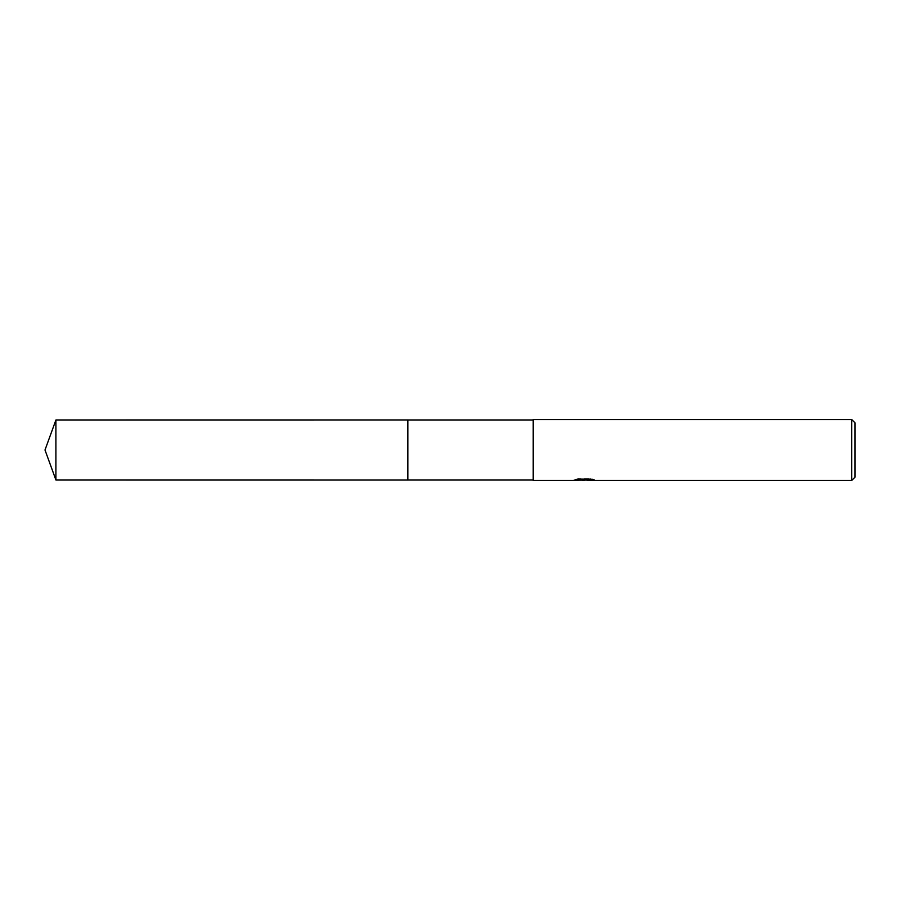 <?xml version="1.0" encoding="UTF-8"?>
<svg xmlns="http://www.w3.org/2000/svg" width="900" height="900" viewBox="0 0 900 900"><rect width="100%" height="100%" fill="white"/><g stroke="black" fill="none" stroke-linecap="round" stroke-linejoin="round"><path stroke-width="0.67" stroke-dasharray="4.5 3.38" d="M533.216 479.959L533.216 420.041L533.216 479.959M580.523 480.218L578.16 478.553L582.626 479.959L592.099 479.126L592.099 480.274L592.099 479.7L587.194 479.936M587.306 480.51L592.099 480.274M591.806 479.363L594.248 479.464L590.749 478.553L578.722 478.553L578.722 479.137M590.749 478.553L590.749 479.137M594.248 479.464L594.248 480.026M592.099 479.126L592.099 479.7L587.194 480.037M578.722 478.553L575.539 479.363L577.654 479.363M585.293 479.363L573.908 479.891L582.626 479.959M574.538 479.689L578.565 478.463M575.539 479.363L575.539 479.936M573.908 479.891L573.908 480.454M578.565 479.048L574.538 480.24M533.216 419.49L533.216 480.51M855 422.82L855 477.18M851.67 419.49L851.67 480.51M407.835 420.041L407.835 479.97M55.901 420.041L55.901 479.959M584.077 479.959L584.921 479.959"/><path stroke-width="1.35" d="M533.216 479.959L407.835 479.959L407.835 420.041L533.216 420.041M407.835 479.959L407.835 420.041L407.835 479.97L55.901 479.959L55.901 420.041L407.835 420.03M587.194 480.037L580.523 480.218M584.077 480.51L582.626 480.51M851.67 480.51L851.67 419.49L855 422.82L855 477.18L851.67 480.51L587.306 480.51L587.194 479.936L591.806 479.363M577.654 479.363L585.293 479.363L585.293 479.936L573.694 480.51L533.216 480.51L533.216 419.49L851.67 419.49M585.293 479.936L575.539 479.936L578.722 479.137L590.749 479.137L594.248 480.026L587.194 480.499M584.921 479.959L587.194 479.959M55.901 420.041L45 450L55.901 479.959"/></g></svg>
